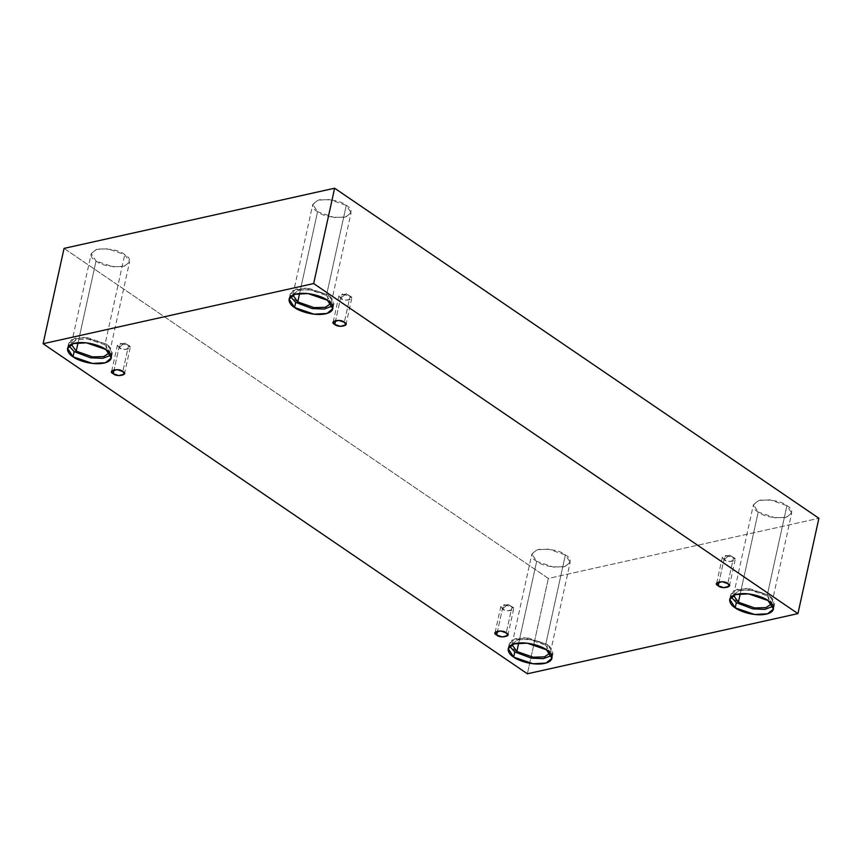 <?xml version="1.0" encoding="UTF-8"?>
<svg xmlns="http://www.w3.org/2000/svg" width="862" height="862" viewBox="0 0 862 862"><rect width="100%" height="100%" fill="white"/><g stroke="black" fill="none" stroke-linecap="round" stroke-linejoin="round"><path stroke-width="0.65" stroke-dasharray="4.31 3.23" d="M723.961 559.632L729.511 555.117L733.53 557.509L725.384 555.527L723.961 559.632L722.367 557.164L727.862 555.559L733.53 557.509L727.787 583.628L733.53 557.509L735.124 559.966L729.629 561.571L723.961 559.632L719.102 581.721L723.961 559.632C727.323 563.457 740.296 560.569 733.53 557.509L729.511 555.117L723.961 559.632M340.533 298.306L346.071 293.78L350.101 296.172L341.945 294.201L340.533 298.306L338.938 295.838L344.434 294.233L350.101 296.172L344.358 322.302L350.101 296.172L351.696 298.64L346.201 300.245L340.533 298.306L335.674 320.395L340.533 298.306C343.884 302.131 356.857 299.243 350.101 296.172L346.071 293.78L340.533 298.306M118.999 347.569L124.537 343.044L128.567 345.436L120.411 343.464L118.999 347.569L117.404 345.102L122.9 343.496L128.567 345.436L122.824 371.565L128.567 345.436L130.162 347.903L124.667 349.509L118.999 347.569L114.14 369.658L118.999 347.569C122.35 351.394 135.323 348.507 128.567 345.436L124.537 343.044L118.999 347.569M502.427 608.895L507.977 604.381L511.996 606.773L503.85 604.79L502.427 608.895L500.833 606.428L506.328 604.833L511.996 606.773L506.253 632.902L511.996 606.773L513.59 609.24L508.095 610.835L502.427 608.895L497.568 630.984L502.427 608.895C505.789 612.72 518.762 609.843 511.996 606.773L507.977 604.381L502.427 608.895M290.505 296.657L290.235 293.888L296.097 289.104L309.081 288.393L328.519 295.052L327.377 300.224L328.519 295.052L305.665 288.123L292.843 290.537L290.505 296.657M297.746 301.894C290.882 297.95 291.41 293.985 299.319 289.988C312.195 289.363 321.235 291.205 326.461 295.504L331.245 302.907L326.461 295.504L346.287 205.35L351.06 212.752L345.931 216.933L334.564 217.558L317.572 211.74C322.797 216.039 331.838 217.87 344.703 217.256C352.612 213.248 353.14 209.283 346.287 205.35C341.061 201.051 332.01 199.208 319.145 199.833C311.236 203.831 310.708 207.796 317.572 211.74L299.61 293.414L317.572 211.74L312.787 204.337L317.916 200.146L329.284 199.521L346.287 205.35L326.461 295.504L309.458 289.675L298.09 290.3L292.886 295.063M731.148 596.978L730.879 594.209L736.73 589.425L749.724 588.714L769.152 595.362L768.02 600.545L769.152 595.362L746.309 588.444L733.487 590.858L731.148 596.978M738.389 602.204C731.526 598.271 732.053 594.306 739.962 590.308C752.828 589.683 761.879 591.526 767.105 595.825L771.889 603.228L767.105 595.825L786.931 505.671L791.704 513.073L786.575 517.254L775.207 517.879L758.215 512.05C763.441 516.36 772.481 518.191 785.347 517.577C793.255 513.569 793.783 509.604 786.931 505.671C781.705 501.372 772.654 499.529 759.788 500.154C751.879 504.151 751.352 508.117 758.215 512.05L740.253 593.735L758.215 512.05L753.431 504.658L758.56 500.466L769.928 499.841L786.931 505.671L767.105 595.825L750.102 589.996L738.734 590.621L733.53 595.383M509.614 646.241L509.345 643.472L515.196 638.688L528.19 637.977L547.618 644.636L546.486 649.808L547.618 644.636L524.775 637.708L511.953 640.121L509.614 646.241M516.855 651.478C509.992 647.534 510.519 643.569 518.428 639.572C531.294 638.947 540.345 640.789 545.571 645.088L550.355 652.491L545.571 645.088L565.397 554.934L570.17 562.336L565.041 566.517L553.673 567.142L536.67 561.324C541.907 565.623 550.947 567.455 563.813 566.84C571.721 562.843 572.249 558.867 565.397 554.934C560.171 550.635 551.12 548.792 538.254 549.417C530.345 553.415 529.818 557.38 536.67 561.324L518.719 642.998L536.67 561.324L531.897 553.921L537.026 549.74L548.394 549.116L565.397 554.934L545.571 645.088L528.568 639.27L517.2 639.884L511.996 644.647M68.971 345.921L68.701 343.151L74.563 338.367L87.547 337.656L106.985 344.315L105.843 349.487L106.985 344.315L84.131 337.387L71.309 339.8L68.971 345.921M104.927 344.768L87.924 338.949L76.556 339.574L71.438 343.755L75.791 339.822L87.224 338.874L104.927 344.768L124.753 254.613L104.927 344.768L109.711 352.17L104.927 344.768M78.076 342.688L96.038 261.003L91.253 253.6L96.382 249.42L107.75 248.795L124.753 254.613C119.527 250.314 110.476 248.471 97.611 249.096C89.702 253.094 89.174 257.059 96.038 261.003C101.263 265.302 110.304 267.134 123.169 266.52C131.078 262.522 131.606 258.546 124.753 254.613L129.526 262.016L124.397 266.196L113.03 266.821L96.038 261.003L78.076 342.688M64.057 248.385L548.34 578.445L527.382 673.782L548.34 578.445L818.9 518.277L548.34 578.445L64.057 248.385M111.036 355.176L111.758 349.121L106.985 344.315L112.437 352.773L111.036 355.176M551.68 655.497L552.402 649.442L547.618 644.636L553.081 653.094L551.68 655.497M773.214 606.234L773.936 600.178L769.152 595.362L774.615 603.82L773.214 606.234M332.57 305.913L333.292 299.857L328.519 295.052L333.971 303.499L332.57 305.913M733.077 557.218L729.511 555.117L725.384 555.527M716.624 583.294L722.367 557.164M349.649 295.892L346.071 293.78L341.945 294.201M333.195 321.968L338.938 295.838M128.115 345.156L124.537 343.044L120.411 343.464M111.661 371.231L117.404 345.102M511.543 606.482L507.977 604.381L503.85 604.79M495.09 632.557L500.833 606.428M289.093 299.06L290.235 293.888M292.972 294.492L312.787 204.337M729.737 599.381L730.879 594.209M733.605 594.812L753.431 504.658M508.203 648.655L509.345 643.472M512.071 644.076L531.897 553.921M67.559 348.334L68.701 343.151M71.438 343.755L91.253 253.6M109.711 352.17L129.526 262.016M111.306 357.945L112.437 352.773M550.355 652.491L570.17 562.336M551.949 658.266L553.081 653.094M771.889 603.228L791.704 513.073M773.483 609.003L774.615 603.82M331.245 302.907L351.06 212.752M332.84 308.682L333.971 303.499M507.847 635.369L513.59 609.24M124.419 374.033L130.162 347.903M345.953 324.769L351.696 298.64M729.381 586.095L735.124 559.966"/><path stroke-width="1.29" d="M727.787 583.628L722.119 581.688L716.624 583.294L718.218 585.761L719.102 581.721L718.218 585.761C711.462 582.69 724.436 579.803 727.787 583.628C734.553 586.699 721.569 589.586 718.218 585.761L723.886 587.701L729.381 586.095L727.787 583.628M344.358 322.302L338.691 320.362L333.195 321.968L334.79 324.435L335.674 320.395L334.79 324.435C328.023 321.364 340.996 318.477 344.358 322.302C351.114 325.373 338.141 328.26 334.79 324.435L340.447 326.375L345.953 324.769L344.358 322.302M122.824 371.565L117.157 369.626L111.661 371.231L113.245 373.699L114.14 369.658L113.245 373.699C106.489 370.628 119.462 367.74 122.824 371.565C129.58 374.636 116.607 377.524 113.245 373.699L118.913 375.638L124.419 374.033L122.824 371.565M506.253 632.902L500.585 630.962L495.09 632.557L496.684 635.025L497.568 630.984L496.684 635.025C489.928 631.954 502.902 629.077 506.253 632.902C513.019 635.962 500.035 638.85 496.684 635.025L502.352 636.964L507.847 635.369L506.253 632.902M327.377 300.224L307.95 293.565L294.955 294.287L289.093 299.06L294.556 307.518L295.698 302.346L290.505 296.657L295.698 302.346L312.13 308.564L324.284 309.059L332.57 305.913L324.284 309.059L312.13 308.564L295.698 302.346L294.556 307.518C289.621 304.76 284.417 296.754 296.356 293.92C308.704 291.356 323.767 297.164 327.377 300.224C332.312 302.993 337.516 310.988 325.577 313.833C313.229 316.397 298.166 310.579 294.556 307.518L313.983 314.177L326.978 313.466L332.84 308.682L327.377 300.224M292.886 295.063L297.746 301.894L299.61 293.414L297.746 301.894L314.07 307.626L325.319 307.303L331.073 303.456L325.319 307.303L314.07 307.626L297.746 301.894M768.02 600.545L748.593 593.886L735.598 594.608L729.737 599.381L735.2 607.839L736.342 602.667L731.148 596.978L736.342 602.667L752.774 608.884L764.928 609.38L773.214 606.234L764.928 609.38L752.774 608.884L736.342 602.667L735.2 607.839C730.265 605.081 725.05 597.075 736.999 594.241C749.347 591.677 764.4 597.485 768.02 600.545C772.955 603.314 778.16 611.309 766.21 614.153C753.873 616.718 738.809 610.899 735.2 607.839L754.627 614.498L767.622 613.787L773.483 609.003L768.02 600.545M733.53 595.383L738.389 602.204L740.253 593.735L738.389 602.204L754.713 607.947L765.962 607.624L771.716 603.777L765.962 607.624L754.713 607.947L738.389 602.204M546.486 649.808L527.059 643.149L514.064 643.871L508.203 648.655L513.666 657.103L514.808 651.931L509.614 646.241L514.808 651.931L531.24 658.148L543.394 658.643L551.68 655.497L543.394 658.643L531.24 658.148L514.808 651.931L513.666 657.103C508.731 654.344 503.516 646.338 515.465 643.505C527.813 640.94 542.866 646.748 546.486 649.808C551.421 652.577 556.626 660.572 544.676 663.417C532.339 665.981 517.275 660.163 513.666 657.103L533.093 663.762L546.088 663.05L551.949 658.266L546.486 649.808M511.996 644.647L516.855 651.478L518.719 642.998L516.855 651.478L533.179 657.21L544.428 656.887L550.182 653.051L544.428 656.887L533.179 657.21L516.855 651.478M105.843 349.487L86.415 342.839L73.421 343.55L67.559 348.334L73.022 356.793L74.164 351.61L68.971 345.921L74.164 351.61L90.596 357.827L102.75 358.323L111.036 355.176L102.75 358.323L90.596 357.827L74.164 351.61L73.022 356.793C68.087 354.023 62.883 346.018 74.822 343.184C87.17 340.619 102.233 346.427 105.843 349.487C110.778 352.256 115.982 360.262 104.043 363.096C91.695 365.66 76.632 359.842 73.022 356.793L92.449 363.441L105.444 362.73L111.306 357.945L105.843 349.487M71.352 344.326L76.212 351.157L78.076 342.688L76.212 351.157L92.536 356.89L103.785 356.566L109.539 352.73L103.785 356.566L92.536 356.89L76.212 351.157L71.352 344.326M527.382 673.782L43.1 343.722L64.057 248.385L43.1 343.722L313.66 283.555L797.943 613.615L527.382 673.782L797.943 613.615L818.9 518.277L797.943 613.615L313.66 283.555L334.618 188.218L313.66 283.555L43.1 343.722L527.382 673.782M818.9 518.277L334.618 188.218L64.057 248.385L334.618 188.218L818.9 518.277"/></g></svg>

